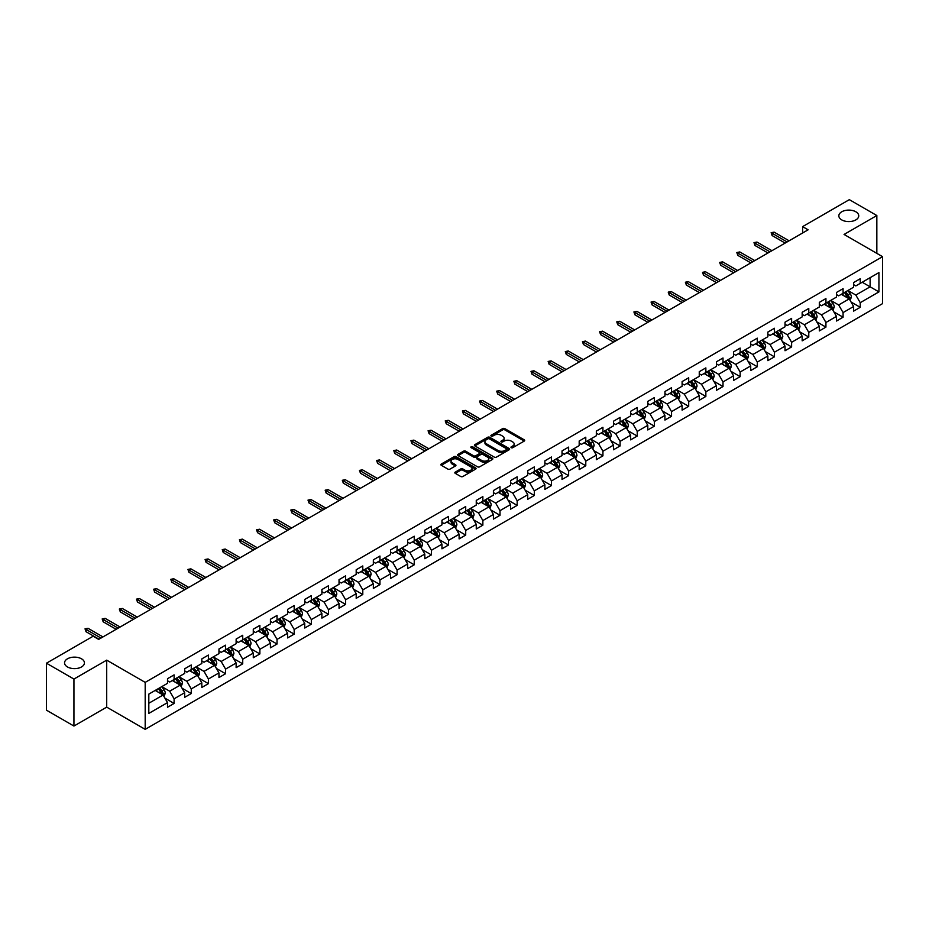 <?xml version="1.0" encoding="UTF-8"?>
<svg xmlns="http://www.w3.org/2000/svg" width="929" height="929" viewBox="0 0 929 929"><rect width="100%" height="100%" fill="white"/><g stroke="black" fill="none" stroke-linecap="round" stroke-linejoin="round"><path stroke-width="1.39" d="M511.264 447.697A1.068 0.615 0 0 0 512.773 447.697L524.235 441.078A1.521 0.883 0 0 0 524.688 440.451A1.521 0.883 0 0 0 524.235 439.823L504.819 428.617A1.521 0.883 0 0 0 502.659 428.617L491.186 435.236A1.068 0.615 0 0 0 492.695 436.107L494.182 435.248A4.889 2.822 0 0 1 501.091 435.248L502.705 436.189A4.889 2.822 0 0 1 504.133 438.174A4.889 2.822 0 0 1 502.705 440.172L501.23 441.031A1.068 0.615 0 0 0 502.74 441.902L504.215 441.043A4.889 2.822 0 0 1 511.124 441.043L512.75 441.983A4.889 2.822 0 0 1 514.178 443.969A4.889 2.822 0 0 1 512.75 445.966L511.264 446.826A1.068 0.615 0 0 0 511.264 447.697L511.264 446.826M81.531 658.824A9.952 5.748 0 0 0 70.685 657.569A9.952 5.748 0 0 0 64.542 662.876A9.952 5.748 0 0 0 67.457 666.941A9.952 5.748 0 0 0 78.291 668.195A9.952 5.748 0 0 0 84.446 662.876A9.952 5.748 0 0 0 81.531 658.824M855.83 211.777A9.952 5.748 0 0 0 844.984 210.535A9.952 5.748 0 0 0 838.841 215.842A9.952 5.748 0 0 0 841.755 219.906A9.952 5.748 0 0 0 852.601 221.148A9.952 5.748 0 0 0 858.744 215.842A9.952 5.748 0 0 0 855.83 211.777M455.28 472.106A1.521 0.883 0 0 0 454.827 472.733A1.521 0.883 0 0 0 455.28 473.349L460.726 476.496A1.521 0.883 0 0 0 462.886 476.496L475.613 469.145A1.521 0.883 0 0 0 476.066 468.518A1.521 0.883 0 0 0 475.613 467.902L456.197 456.685A1.521 0.883 0 0 0 454.037 456.685L441.298 464.035A1.521 0.883 0 0 0 440.845 464.663A1.521 0.883 0 0 0 441.298 465.278L447.883 469.087A1.521 0.883 0 0 0 450.042 469.087L455.489 465.94A1.521 0.883 0 0 0 455.942 465.313A1.521 0.883 0 0 0 455.489 464.686L452.226 462.805A4.088 2.357 0 0 1 451.029 461.144A4.088 2.357 0 0 1 453.549 458.961A4.088 2.357 0 0 1 457.997 459.472L470.794 466.857A4.088 2.357 0 0 1 471.99 468.518A4.088 2.357 0 0 1 469.459 470.701A4.088 2.357 0 0 1 465.011 470.19L462.886 468.959A1.521 0.883 0 0 0 460.726 468.959L455.28 472.106L455.28 473.349M106.707 660.147L73.937 679.064L46.45 663.201L46.45 710.174L73.937 726.048L106.707 707.132L145.191 729.346L145.191 682.374L106.707 660.147L106.707 707.132M876.837 253.362L876.837 215.528L844.066 234.445L882.55 256.659L145.191 682.374M876.837 215.528L849.338 199.654L802.61 226.63L802.61 232.982M46.45 663.201L93.179 636.214L98.683 639.396L808.114 229.811L802.61 226.63M494.286 457.114A1.521 0.883 0 0 0 496.446 457.114L509.185 449.764A1.521 0.883 0 0 0 509.626 449.148A1.521 0.883 0 0 0 509.185 448.521L489.757 437.304A1.521 0.883 0 0 0 487.597 437.304L474.858 444.654A1.521 0.883 0 0 0 474.417 445.281A1.521 0.883 0 0 0 474.858 445.908L494.286 457.114M471.572 447.929A1.068 0.615 0 0 1 472.652 448.08L472.652 446.803L492.405 458.206A1.521 0.883 0 0 1 492.846 458.833A1.521 0.883 0 0 1 492.405 459.46L479.666 466.811A1.521 0.883 0 0 1 477.506 466.811L458.078 455.593L458.078 454.351A1.521 0.883 0 0 0 457.637 454.966A1.521 0.883 0 0 0 458.078 455.593M458.078 454.351L463.536 451.204A1.521 0.883 0 0 1 465.684 451.204L473.569 455.744A1.521 0.883 0 0 0 475.729 455.744L479.341 453.666A1.521 0.883 0 0 0 479.794 453.038A1.521 0.883 0 0 0 479.341 452.411L471.142 447.685A1.068 0.615 0 0 1 472.652 446.803M145.191 729.346L882.55 303.632L882.55 256.659M164.932 698.144L174.106 703.45L174.106 698.817L184.662 692.72L184.662 697.354L191.258 693.545L191.258 688.912L201.814 682.815L201.814 687.448L208.41 683.639L208.41 679.006L218.965 672.91L218.965 677.543L225.573 673.734L225.573 669.101L236.129 663.004L236.129 667.637L242.724 663.829L242.724 659.195L253.28 653.11L253.28 657.744L259.876 653.935L259.876 649.301L270.432 643.205L270.432 647.838L277.028 644.029L277.028 639.396L287.584 633.299L287.584 637.933L294.179 634.124L294.179 629.49L304.735 623.394L304.735 628.027L311.331 624.218L311.331 619.585L321.887 613.488L321.887 618.122L328.483 614.313L328.483 609.679L339.039 603.595L339.039 608.228L345.634 604.419L345.634 599.786L356.19 593.689L356.19 598.322L362.786 594.514L362.786 589.88L373.342 583.784L373.342 588.417L379.949 584.608L379.949 579.975L390.505 573.878L390.505 578.512L397.101 574.703L397.101 570.069L407.657 563.973L407.657 568.606L414.253 564.797L414.253 560.164L424.808 554.079L424.808 558.712L431.404 554.903L431.404 550.27L441.96 544.173L441.96 548.807L448.556 544.998L448.556 540.364L459.112 534.268L459.112 538.901L465.708 535.092L465.708 530.459L476.263 524.362L476.263 528.996L482.859 525.187L482.859 520.554L493.415 514.457L493.415 519.09L500.011 515.281L500.011 510.648L510.567 504.563L510.567 509.197L517.174 505.388L517.174 500.754L527.73 494.658L527.73 499.291L534.326 495.482L534.326 490.849L544.882 484.752L544.882 489.386L551.478 485.577L551.478 480.943L562.033 474.847L562.033 479.48L568.629 475.671L568.629 471.038L579.185 464.941L579.185 469.575L585.781 465.766L585.781 461.132L596.337 455.036L596.337 459.681L602.933 455.872L602.933 451.227L613.488 445.142L613.488 449.775L620.084 445.966L620.084 441.333L630.64 435.236L630.64 439.87L637.236 436.061L637.236 431.428L647.792 425.331L647.792 429.964L654.388 426.156L654.388 421.522L664.943 415.426L664.943 420.059L671.551 416.25L671.551 411.617L682.107 405.52L682.107 410.165L688.703 406.356L688.703 401.711L699.258 395.626L699.258 400.26L705.854 396.451L705.854 391.817L716.41 385.721L716.41 390.354L723.006 386.545L723.006 381.912L733.562 375.815L733.562 380.449L740.158 376.64L740.158 372.006L750.713 365.91L750.713 370.543L757.309 366.734L757.309 362.101L767.865 356.004L767.865 360.638L774.461 356.829L774.461 352.196L785.017 346.111L785.017 350.744L791.613 346.935L791.613 342.302L802.168 336.205L802.168 340.838L808.776 337.03L808.776 332.396L819.32 326.3L819.32 330.933L825.927 327.124L825.927 322.491L836.483 316.394L836.483 321.028L843.079 317.219L843.079 312.585L853.635 306.489L853.635 311.122L860.231 307.313L860.231 302.68L878.927 291.892L878.927 272.592L870.125 277.666L870.125 286.817L878.927 291.892M174.106 703.45L167.51 707.259L167.51 702.626L148.814 713.414L148.814 694.114L167.51 683.326L167.51 678.693L174.106 674.884L174.106 679.517L184.662 673.42L184.662 668.787L191.258 664.978L191.258 669.612L201.814 663.515L201.814 658.882L208.41 655.073L208.41 659.706L218.965 653.61L218.965 648.976L225.573 645.167L225.573 649.801L236.129 643.704L236.129 639.071L242.724 635.262L242.724 639.895L253.28 633.81L253.28 629.177L259.876 625.368L259.876 630.001L270.432 623.905L270.432 619.271L277.028 615.462L277.028 620.096L287.584 613.999L287.584 609.366L294.179 605.557L294.179 610.19L304.735 604.094L304.735 599.46L311.331 595.652L311.331 600.285L321.887 594.188L321.887 589.555L328.483 585.746L328.483 590.379L339.039 584.295L339.039 579.661L345.634 575.852L345.634 580.486L356.19 574.389L356.19 569.756L362.786 565.947L362.786 570.58L373.342 564.484L373.342 559.85L379.949 556.041L379.949 560.675L390.505 554.578L390.505 549.945L397.101 546.136L397.101 550.769L407.657 544.673L407.657 540.039L414.253 536.23L414.253 540.864L424.808 534.779L424.808 530.145L431.404 526.337L431.404 530.97L441.96 524.873L441.96 520.24L448.556 516.431L448.556 521.064L459.112 514.968L459.112 510.335L465.708 506.526L465.708 511.159L476.263 505.062L476.263 500.429L482.859 496.62L482.859 501.254L493.415 495.157L493.415 490.524L500.011 486.715L500.011 491.348L510.567 485.263L510.567 480.63L517.174 476.821L517.174 481.454L527.73 475.358L527.73 470.724L534.326 466.915L534.326 471.549L544.882 465.452L544.882 460.819L551.478 457.01L551.478 461.643L562.033 455.547L562.033 450.913L568.629 447.104L568.629 451.738L579.185 445.641L579.185 441.008L585.781 437.199L585.781 441.832L596.337 435.747L596.337 431.102L602.933 427.294L602.933 431.939L613.488 425.842L613.488 421.209L620.084 417.4L620.084 422.033L630.64 415.937L630.64 411.303L637.236 407.494L637.236 412.128L647.792 406.031L647.792 401.398L654.388 397.589L654.388 402.222L664.943 396.126L664.943 391.492L671.551 387.683L671.551 392.317L682.107 386.232L682.107 381.587L688.703 377.778L688.703 382.423L699.258 376.326L699.258 371.693L705.854 367.884L705.854 372.517L716.41 366.421L716.41 361.787L723.006 357.979L723.006 362.612L733.562 356.515L733.562 351.882L740.158 348.073L740.158 352.706L750.713 346.61L750.713 341.977L757.309 338.168L757.309 342.801L767.865 336.716L767.865 332.071L774.461 328.262L774.461 332.907L785.017 326.811L785.017 322.177L791.613 318.368L791.613 323.002L802.168 316.905L802.168 312.272L808.776 308.463L808.776 313.096L819.32 307L819.32 302.366L825.927 298.557L825.927 303.191L836.483 297.094L836.483 292.461L843.079 288.652L843.079 293.285L853.635 287.189L853.635 282.555L860.231 278.746L860.231 283.38L878.927 272.592M172.353 680.527L180.261 685.103L169.705 691.199L161.797 686.624M167.51 680.783L169.705 682.049L174.106 679.517M169.705 691.199L174.106 698.817M180.261 685.103L184.662 692.72M189.504 670.622L197.424 675.197L186.868 681.294L178.949 676.718M184.662 670.877L186.868 672.155L191.258 669.612M186.868 681.294L191.258 688.912M197.424 675.197L201.814 682.815M206.656 660.728L214.576 665.292L204.02 671.388L196.1 666.813M201.814 660.972L204.02 662.249L208.41 659.706M204.02 671.388L208.41 679.006M214.576 665.292L218.965 672.91M223.808 650.823L231.727 655.386L221.172 661.483L213.252 656.919M218.965 651.078L221.172 652.344L225.573 649.801M221.172 661.483L225.573 669.101M231.727 655.386L236.129 663.004M240.959 640.917L248.879 645.492L238.323 651.577L230.404 647.014M236.129 641.173L238.323 642.438L242.724 639.895M238.323 651.577L242.724 659.195M248.879 645.492L253.28 653.11M258.111 631.012L266.031 635.587L255.475 641.684L247.555 637.108M253.28 631.267L255.475 632.533L259.876 630.001M255.475 641.684L259.876 649.301M266.031 635.587L270.432 643.205M275.263 621.106L283.182 625.681L272.627 631.778L264.707 627.203M270.432 621.362L272.627 622.639L277.028 620.096M272.627 631.778L277.028 639.396M283.182 625.681L287.584 633.299M292.414 611.212L300.334 615.776L289.778 621.873L281.859 617.297M287.584 611.456L289.778 612.734L294.179 610.19M289.778 621.873L294.179 629.49M300.334 615.776L304.735 623.394M309.578 601.307L317.486 605.871L306.93 611.967L299.022 607.403M304.735 601.562L306.93 602.828L311.331 600.285M306.93 611.967L311.331 619.585M317.486 605.871L321.887 613.488M326.729 591.401L334.637 595.977L324.082 602.062L316.174 597.498M321.887 591.657L324.082 592.923L328.483 590.379M324.082 602.062L328.483 609.679M334.637 595.977L339.039 603.595M343.881 581.496L351.801 586.071L341.245 592.168L333.325 587.592M339.039 581.751L341.245 583.017L345.634 580.486M341.245 592.168L345.634 599.786M351.801 586.071L356.19 593.689M361.033 571.59L368.952 576.166L358.397 582.262L350.477 577.687M356.19 571.846L358.397 573.123L362.786 570.58M358.397 582.262L362.786 589.88M368.952 576.166L373.342 583.784M378.184 561.697L386.104 566.26L375.548 572.357L367.629 567.782M373.342 561.94L375.548 563.218L379.949 560.675M375.548 572.357L379.949 579.975M386.104 566.26L390.505 573.878M395.336 551.791L403.256 556.355L392.7 562.451L384.78 557.888M390.505 552.047L392.7 553.312L397.101 550.769M392.7 562.451L397.101 570.069M403.256 556.355L407.657 563.973M412.488 541.886L420.407 546.461L409.852 552.546L401.932 547.982M407.657 542.141L409.852 543.407L414.253 540.864M409.852 552.546L414.253 560.164M420.407 546.461L424.808 554.079M429.639 531.98L437.559 536.556L427.003 542.652L419.084 538.077M424.808 532.236L427.003 533.501L431.404 530.97M427.003 542.652L431.404 550.27M437.559 536.556L441.96 544.173M446.803 522.075L454.711 526.65L444.155 532.747L436.247 528.171M441.96 522.33L444.155 523.596L448.556 521.064M444.155 532.747L448.556 540.364M454.711 526.65L459.112 534.268M463.954 512.169L471.862 516.745L461.307 522.841L453.398 518.266M459.112 512.425L461.307 513.702L465.708 511.159M461.307 522.841L465.708 530.459M471.862 516.745L476.263 524.362M481.106 502.275L489.026 506.839L478.47 512.936L470.55 508.36M476.263 502.531L478.47 503.797L482.859 501.254M478.47 512.936L482.859 520.554M489.026 506.839L493.415 514.457M498.258 492.37L506.177 496.934L495.621 503.03L487.702 498.467M493.415 492.625L495.621 493.891L500.011 491.348M495.621 503.03L500.011 510.648M506.177 496.934L510.567 504.563M515.409 482.465L523.329 487.04L512.773 493.125L504.853 488.561M510.567 482.72L512.773 483.986L517.174 481.454M512.773 493.125L517.174 500.754M523.329 487.04L527.73 494.658M532.561 472.559L540.481 477.134L529.925 483.231L522.005 478.656M527.73 472.815L529.925 474.08L534.326 471.549M529.925 483.231L534.326 490.849M540.481 477.134L544.882 484.752M549.713 462.654L557.632 467.229L547.076 473.325L539.157 468.75M544.882 462.909L547.076 464.186L551.478 461.643M547.076 473.325L551.478 480.943M557.632 467.229L562.033 474.847M566.864 452.76L574.784 457.323L564.228 463.42L556.308 458.845M562.033 453.015L564.228 454.281L568.629 451.738M564.228 463.42L568.629 471.038M574.784 457.323L579.185 464.941M584.016 442.854L591.936 447.418L581.38 453.515L573.46 448.951M579.185 443.11L581.38 444.376L585.781 441.832M581.38 453.515L585.781 461.132M591.936 447.418L596.337 455.036M601.179 432.949L609.087 437.524L598.531 443.609L590.623 439.045M596.337 433.204L598.531 434.47L602.933 431.939M598.531 443.609L602.933 451.227M609.087 437.524L613.488 445.142M618.331 423.043L626.239 427.619L615.683 433.715L607.775 429.14M613.488 423.299L615.683 424.565L620.084 422.033M615.683 433.715L620.084 441.333M626.239 427.619L630.64 435.236M635.482 413.138L643.402 417.713L632.846 423.81L624.927 419.234M630.64 413.393L632.846 414.671L637.236 412.128M632.846 423.81L637.236 431.428M643.402 417.713L647.792 425.331M652.634 403.244L660.554 407.808L649.998 413.904L642.078 409.329M647.792 403.488L649.998 404.765L654.388 402.222M649.998 413.904L654.388 421.522M660.554 407.808L664.943 415.426M669.786 393.339L677.705 397.902L667.15 403.999L659.23 399.435M664.943 393.594L667.15 394.86L671.551 392.317M667.15 403.999L671.551 411.617M677.705 397.902L682.107 405.52M686.937 383.433L694.857 388.008L684.301 394.093L676.382 389.53M682.107 383.689L684.301 384.954L688.703 382.423M684.301 394.093L688.703 401.711M694.857 388.008L699.258 395.626M704.089 373.528L712.009 378.103L701.453 384.2L693.533 379.624M699.258 373.783L701.453 375.049L705.854 372.517M701.453 384.2L705.854 391.817M712.009 378.103L716.41 385.721M721.241 363.622L729.16 368.198L718.605 374.294L710.685 369.719M716.41 363.878L718.605 365.155L723.006 362.612M718.605 374.294L723.006 381.912M729.16 368.198L733.562 375.815M738.404 353.728L746.312 358.292L735.756 364.389L727.848 359.813M733.562 353.972L735.756 355.25L740.158 352.706M735.756 364.389L740.158 372.006M746.312 358.292L750.713 365.91M755.556 343.823L763.464 348.387L752.908 354.483L745 349.919M750.713 344.078L752.908 345.344L757.309 342.801M752.908 354.483L757.309 362.101M763.464 348.387L767.865 356.004M772.707 333.917L780.627 338.493L770.071 344.578L762.152 340.014M767.865 334.173L770.071 335.439L774.461 332.907M770.071 344.578L774.461 352.196M780.627 338.493L785.017 346.111M789.859 324.012L797.779 328.587L787.223 334.684L779.303 330.109M785.017 324.267L787.223 325.533L791.613 323.002M787.223 334.684L791.613 342.302M797.779 328.587L802.168 336.205M807.011 314.107L814.93 318.682L804.375 324.778L796.455 320.203M802.168 314.362L804.375 315.639L808.776 313.096M804.375 324.778L808.776 332.396M814.93 318.682L819.32 326.3M824.162 304.213L832.082 308.776L821.526 314.873L813.607 310.298M819.32 304.457L821.526 305.734L825.927 303.191M821.526 314.873L825.927 322.491M832.082 308.776L836.483 316.394M841.314 294.307L849.234 298.871L838.678 304.967L830.758 300.404M836.483 294.563L838.678 295.828L843.079 293.285M838.678 304.967L843.079 312.585M849.234 298.871L853.635 306.489M862.205 282.242L870.125 286.817L855.83 295.062L847.91 290.498M853.635 284.657L855.83 285.923L860.231 283.38M855.83 295.062L860.231 302.68M73.937 679.064L73.937 726.048M148.814 703.253L163.109 695.008L155.201 690.433M163.109 695.008L167.51 702.626M851.045 302.018L860.231 307.313M833.894 311.923L843.079 317.219M816.742 321.829L825.927 327.124M799.59 331.723L808.776 337.03M782.439 341.628L791.613 346.935M765.287 351.534L774.461 356.829M748.135 361.439L757.309 366.734M730.972 371.345L740.158 376.64M713.82 381.238L723.006 386.545M696.669 391.144L705.854 396.451M679.517 401.049L688.703 406.356M662.365 410.955L671.551 416.25M645.214 420.86L654.388 426.156M628.062 430.754L637.236 436.061M610.91 440.66L620.084 445.966M593.747 450.565L602.933 455.872M576.595 460.47L585.781 465.766M559.444 470.376L568.629 475.671M542.292 480.27L551.478 485.577M525.14 490.175L534.326 495.482M507.989 500.081L517.174 505.388M490.837 509.986L500.011 515.281M473.685 519.892L482.859 525.187M456.534 529.797L465.708 535.092M439.371 539.691L448.556 544.998M422.219 549.596L431.404 554.903M405.067 559.502L414.253 564.797M387.916 569.407L397.101 574.703M370.764 579.313L379.949 584.608M353.612 589.207L362.786 594.514M336.461 599.112L345.634 604.419M319.309 609.018L328.483 614.313M302.146 618.923L311.331 624.218M284.994 628.828L294.179 634.124M267.842 638.722L277.028 644.029M250.691 648.628L259.876 653.935M233.539 658.533L242.724 663.829M216.387 668.439L225.573 673.734M199.236 678.344L208.41 683.639M182.084 688.238L191.258 693.545M511.693 447.848L512.75 447.232A4.889 2.822 0 0 0 514.178 445.246L514.178 443.969M504.133 438.174L504.133 439.452A4.889 2.822 0 0 1 502.705 441.438L501.648 442.053M524.235 439.823L524.235 441.078L504.819 429.883A1.521 0.883 0 0 0 502.659 429.883L491.615 436.258M509.162 449.775L489.757 438.569A1.521 0.883 0 0 0 487.597 438.569L474.882 445.92M506.491 449.578A1.068 0.615 0 0 0 506.491 448.707L489.432 438.86A1.068 0.615 0 0 0 487.922 438.86L486.355 439.765A4.889 2.822 0 0 0 484.926 441.763A4.889 2.822 0 0 0 486.355 443.748L498.014 450.484A4.889 2.822 0 0 0 504.923 450.484L506.491 449.578L506.491 450.855A1.068 0.615 0 0 0 506.804 450.414L506.804 449.148M484.926 441.763L484.926 443.028A4.889 2.822 0 0 0 486.355 445.026L486.355 443.748M506.491 450.855L504.923 451.749A4.889 2.822 0 0 1 498.014 451.749L486.355 445.026M458.102 455.605L463.536 452.469L463.536 451.204M479.794 453.038L479.794 454.304A1.521 0.883 0 0 1 479.341 454.931L475.729 457.022A1.521 0.883 0 0 1 473.569 457.022L465.684 452.469A1.521 0.883 0 0 0 463.536 452.469M472.652 448.08L492.382 459.472M481.745 460.47A4.088 2.357 0 0 0 486.192 460.981A4.088 2.357 0 0 0 488.712 458.798A4.088 2.357 0 0 0 487.516 457.138L483.01 454.536A1.521 0.883 0 0 0 480.85 454.536L477.239 456.627A1.521 0.883 0 0 0 476.786 457.242A1.521 0.883 0 0 0 477.239 457.869L481.745 460.47L481.745 461.736A4.088 2.357 0 0 0 486.192 462.247A4.088 2.357 0 0 0 488.712 460.076L488.712 458.798M476.786 457.242L476.786 458.52A1.521 0.883 0 0 0 477.239 459.135L477.239 457.869M481.745 461.736L477.239 459.135M471.99 468.518L471.99 469.795A4.088 2.357 0 0 1 469.459 471.967A4.088 2.357 0 0 1 465.011 471.456L462.886 470.225A1.521 0.883 0 0 0 460.726 470.225L455.291 473.36M451.029 461.144L451.029 462.41A4.088 2.357 0 0 0 452.226 464.07L452.226 462.805M455.465 465.952L452.226 464.07M475.613 467.902L475.613 469.145L456.197 457.951A1.521 0.883 0 0 0 454.037 457.951L441.321 465.29M850.105 300.381L851.405 297.083A4.122 2.381 -120 0 0 850.093 293.576L847.829 290.545M843.869 295.782L842.324 293.715M844.415 292.519L846.691 295.538A4.122 2.381 60 0 1 847.863 298.023L849.187 297.257A4.122 2.381 -120 0 0 848.003 294.783L845.738 291.752M844.705 292.345L847.225 295.712A2.102 1.208 60 0 1 847.608 296.351L849.187 297.257M787.107 241.935L772.138 233.284L772.138 235.571L771.14 232.714L772.138 233.284L774.112 232.145L789.093 240.785M772.138 235.571L785.133 243.073M771.14 232.714L774.112 232.145M832.953 310.286L834.254 306.988A4.122 2.381 -120 0 0 832.941 303.481L830.677 300.45M826.717 305.676L825.173 303.62M827.263 302.413L829.539 305.444A4.122 2.381 60 0 1 830.712 307.929L832.036 307.162A4.122 2.381 -120 0 0 830.851 304.689L828.587 301.658M827.553 302.25L830.073 305.618A2.102 1.208 60 0 1 830.445 306.245L832.036 307.162M815.801 320.191L817.102 316.894A4.122 2.381 -120 0 0 815.79 313.387L813.525 310.356M809.565 315.581L808.021 313.526M810.111 312.318L812.376 315.349A4.122 2.381 60 0 1 813.56 317.834L814.884 317.068A4.122 2.381 -120 0 0 813.699 314.594L811.435 311.563M810.402 312.156L812.921 315.512A2.102 1.208 60 0 1 813.293 316.15L814.884 317.068M769.955 251.84L754.975 243.189L754.975 245.477L753.988 242.62L754.975 243.189L756.961 242.051L771.929 250.691M754.975 245.477L767.981 252.978M753.988 242.62L756.961 242.051M752.804 261.734L737.823 253.094L737.823 255.382L736.836 252.525L737.823 253.094L739.809 251.945L754.778 260.596M737.823 255.382L750.818 262.884M736.836 252.525L739.809 251.945M798.638 330.085L799.95 326.799A4.122 2.381 -120 0 0 798.638 323.28L796.362 320.261M792.414 325.487L790.869 323.431M792.96 322.224L795.224 325.255A4.122 2.381 60 0 1 796.408 327.728L797.721 326.973A4.122 2.381 -120 0 0 796.548 324.488L794.272 321.457M793.25 322.061L795.758 325.417A2.102 1.208 60 0 1 796.141 326.056L797.721 326.973M781.486 339.991L782.799 336.693A4.122 2.381 -120 0 0 781.486 333.186L779.21 330.155M775.262 335.392L773.718 333.337M775.808 332.129L778.072 335.16A4.122 2.381 60 0 1 779.257 337.633L780.569 336.879A4.122 2.381 -120 0 0 779.396 334.394L777.12 331.363M776.087 331.967L778.607 335.323A2.102 1.208 60 0 1 778.99 335.961L780.569 336.879M764.335 349.896L765.647 346.598A4.122 2.381 -120 0 0 764.335 343.091L762.059 340.06M758.099 345.298L756.566 343.242M758.656 342.035L760.921 345.065A4.122 2.381 60 0 1 762.105 347.539L763.417 346.772A4.122 2.381 -120 0 0 762.244 344.299L759.968 341.268M758.935 341.86L761.455 345.228A2.102 1.208 60 0 1 761.838 345.867L763.417 346.772M735.652 271.64L720.672 263L720.672 265.276L719.685 262.419L720.672 263L722.657 261.85L737.626 270.502M720.672 265.276L733.666 272.789M719.685 262.419L722.657 261.85M718.5 281.545L703.52 272.894L703.52 275.181L702.533 272.325L703.52 272.894L705.494 271.756L720.474 280.407M703.52 275.181L716.514 282.683M702.533 272.325L705.494 271.756M701.349 291.451L686.368 282.799L686.368 285.087L685.381 282.23L686.368 282.799L688.343 281.661L703.323 290.301M686.368 285.087L699.363 292.589M685.381 282.23L688.343 281.661M747.183 359.802L748.495 356.504A4.122 2.381 -120 0 0 747.171 352.997L744.907 349.966M740.947 355.203L739.414 353.136M741.505 351.928L743.769 354.959A4.122 2.381 60 0 1 744.953 357.444L746.266 356.678A4.122 2.381 -120 0 0 745.093 354.204L742.817 351.174M741.783 351.766L744.303 355.133A2.102 1.208 60 0 1 744.686 355.761L746.266 356.678M684.185 301.356L669.217 292.705L669.217 294.992L668.23 292.136L669.217 292.705L671.191 291.567L686.171 300.206M669.217 294.992L682.211 302.494M668.23 292.136L671.191 291.567M730.031 369.707L731.344 366.409A4.122 2.381 -120 0 0 730.02 362.902L727.755 359.871M723.796 365.097L722.251 363.042M724.341 361.834L726.617 364.865A4.122 2.381 60 0 1 727.79 367.35L729.114 366.583A4.122 2.381 -120 0 0 727.93 364.11L725.665 361.079M724.632 361.671L727.152 365.027A2.102 1.208 60 0 1 727.535 365.666L729.114 366.583M667.034 311.25L652.065 302.61L652.065 304.898L651.066 302.041L652.065 302.61L654.039 301.461L669.019 310.112M652.065 304.898L665.059 312.399M651.066 302.041L654.039 301.461M712.88 379.601L714.18 376.315A4.122 2.381 -120 0 0 712.868 372.796L710.604 369.777M706.644 375.002L705.099 372.947M707.19 371.739L709.466 374.77A4.122 2.381 60 0 1 710.639 377.244L711.962 376.489A4.122 2.381 -120 0 0 710.778 374.004L708.513 370.973M707.48 371.577L710 374.933A2.102 1.208 60 0 1 710.383 375.571L711.962 376.489M649.882 321.155L634.913 312.516L634.913 314.792L633.915 311.935L634.913 312.516L636.888 311.366L651.868 320.017M634.913 314.792L647.908 322.305M633.915 311.935L636.888 311.366M695.728 389.506L697.029 386.209A4.122 2.381 -120 0 0 695.716 382.702L693.452 379.671M689.492 384.908L687.948 382.853M690.038 381.645L692.314 384.676A4.122 2.381 60 0 1 693.487 387.149L694.811 386.394A4.122 2.381 -120 0 0 693.626 383.909L691.362 380.878M690.328 381.482L692.848 384.838A2.102 1.208 60 0 1 693.231 385.477L694.811 386.394M632.73 331.061L617.75 322.409L617.75 324.697L616.763 321.84L617.75 322.409L619.736 321.271L634.716 329.923M617.75 324.697L630.756 332.199M616.763 321.84L619.736 321.271M678.576 399.412L679.877 396.114A4.122 2.381 -120 0 0 678.565 392.607L676.3 389.576M672.341 394.813L670.796 392.758M672.886 391.55L675.151 394.581A4.122 2.381 60 0 1 676.335 397.055L677.659 396.288A4.122 2.381 -120 0 0 676.475 393.815L674.21 390.784M673.177 391.376L675.697 394.744A2.102 1.208 60 0 1 676.068 395.382L677.659 396.288M615.579 340.966L600.598 332.315L600.598 334.603L599.611 331.746L600.598 332.315L602.584 331.177L617.553 339.817M600.598 334.603L613.604 342.104M599.611 331.746L602.584 331.177M661.413 409.317L662.725 406.019A4.122 2.381 -120 0 0 661.413 402.512L659.137 399.482M655.189 404.719L653.644 402.652M655.735 401.444L657.999 404.475A4.122 2.381 60 0 1 659.184 406.96L660.507 406.194A4.122 2.381 -120 0 0 659.323 403.72L657.058 400.689M656.025 401.282L658.533 404.649A2.102 1.208 60 0 1 658.916 405.288L660.507 406.194M598.427 350.872L583.447 342.22L583.447 344.508L582.46 341.651L583.447 342.22L585.433 341.082L600.401 349.722M583.447 344.508L596.441 352.01M582.46 341.651L585.433 341.082M644.261 419.223L645.574 415.925A4.122 2.381 -120 0 0 644.261 412.418L641.985 409.387M638.037 414.613L636.493 412.557M638.583 411.35L640.847 414.38A4.122 2.381 60 0 1 642.032 416.866L643.344 416.099A4.122 2.381 -120 0 0 642.171 413.626L639.895 410.595M638.873 411.187L641.382 414.543A2.102 1.208 60 0 1 641.765 415.182L643.344 416.099M581.275 360.766L566.295 352.126L566.295 354.413L565.308 351.557L566.295 352.126L568.281 350.976L583.249 359.628M566.295 354.413L579.29 361.915M565.308 351.557L568.281 350.976M627.11 429.117L628.422 425.83A4.122 2.381 -120 0 0 627.11 422.323L624.834 419.293M620.886 424.518L619.341 422.463M621.431 421.255L623.696 424.286A4.122 2.381 60 0 1 624.88 426.759L626.192 426.005A4.122 2.381 -120 0 0 625.02 423.519L622.744 420.489M621.71 421.092L624.23 424.448A2.102 1.208 60 0 1 624.613 425.087L626.192 426.005M564.124 370.671L549.144 362.031L549.144 364.307L548.156 361.451L549.144 362.031L551.118 360.882L566.098 369.533M549.144 364.307L562.138 371.821M548.156 361.451L551.118 360.882M609.958 439.022L611.27 435.724A4.122 2.381 -120 0 0 609.958 432.217L607.682 429.186M603.722 434.424L602.189 432.368M604.28 431.161L606.544 434.191A4.122 2.381 60 0 1 607.729 436.665L609.041 435.91A4.122 2.381 -120 0 0 607.868 433.425L605.592 430.394M604.558 430.998L607.078 434.354A2.102 1.208 60 0 1 607.461 434.993L609.041 435.91M546.972 380.576L531.992 371.925L531.992 374.213L531.005 371.356L531.992 371.925L533.966 370.787L548.946 379.438M531.992 374.213L544.986 381.714M531.005 371.356L533.966 370.787M592.807 448.928L594.119 445.63A4.122 2.381 -120 0 0 592.795 442.123L590.53 439.092M586.571 444.329L585.038 442.274M587.116 441.066L589.392 444.097A4.122 2.381 60 0 1 590.565 446.57L591.889 445.804A4.122 2.381 -120 0 0 590.716 443.33L588.44 440.3M587.407 440.892L589.927 444.259A2.102 1.208 60 0 1 590.31 444.898L591.889 445.804M529.809 390.482L514.84 381.831L514.84 384.118L513.853 381.262L514.84 381.831L516.814 380.693L531.794 389.332M514.84 384.118L527.835 391.62M513.853 381.262L516.814 380.693M575.655 458.833L576.967 455.535A4.122 2.381 -120 0 0 575.643 452.028L573.379 448.997M569.419 454.235L567.874 452.168M569.965 450.971L572.241 453.991A4.122 2.381 60 0 1 573.414 456.476L574.737 455.709A4.122 2.381 -120 0 0 573.553 453.236L571.289 450.205M570.255 450.797L572.775 454.165A2.102 1.208 60 0 1 573.158 454.804L574.737 455.709M512.657 400.387L497.689 391.736L497.689 394.024L496.69 391.167L497.689 391.736L499.663 390.598L514.643 399.238M497.689 394.024L510.683 401.525M496.69 391.167L499.663 390.598M558.503 468.739L559.804 465.441A4.122 2.381 -120 0 0 558.492 461.934L556.227 458.903M552.267 464.128L550.723 462.073M552.813 460.865L555.089 463.896A4.122 2.381 60 0 1 556.262 466.381L557.586 465.615A4.122 2.381 -120 0 0 556.401 463.141L554.137 460.11M553.103 460.703L555.623 464.059A2.102 1.208 60 0 1 556.006 464.697L557.586 465.615M495.505 410.281L480.537 401.642L480.537 403.929L479.538 401.073L480.537 401.642L482.511 400.492L497.491 409.143M480.537 403.929L493.531 411.431M479.538 401.073L482.511 400.492M541.352 478.632L542.652 475.346A4.122 2.381 -120 0 0 541.34 471.839L539.075 468.808M535.116 474.034L533.571 471.978M535.661 470.771L537.937 473.802A4.122 2.381 60 0 1 539.11 476.275L540.434 475.52A4.122 2.381 -120 0 0 539.25 473.035L536.985 470.016M535.952 470.608L538.472 473.964A2.102 1.208 60 0 1 538.843 474.603L540.434 475.52M478.354 420.187L463.374 411.547L463.374 413.823L462.387 410.966L463.374 411.547L465.359 410.397L480.328 419.049M463.374 413.823L476.38 421.336M462.387 410.966L465.359 410.397M524.2 488.538L525.5 485.252A4.122 2.381 -120 0 0 524.188 481.733L521.924 478.702M517.964 483.939L516.419 481.884M518.51 480.676L520.774 483.707A4.122 2.381 60 0 1 521.959 486.181L523.282 485.426A4.122 2.381 -120 0 0 522.098 482.941L519.834 479.91M518.8 480.514L521.32 483.87A2.102 1.208 60 0 1 521.692 484.508L523.282 485.426M461.202 430.092L446.222 421.441L446.222 423.729L445.235 420.872L446.222 421.441L448.208 420.303L463.176 428.954M446.222 423.729L459.216 431.23M445.235 420.872L448.208 420.303M507.037 498.443L508.349 495.145A4.122 2.381 -120 0 0 507.037 491.638L504.761 488.608M500.812 493.845L499.268 491.789M501.358 490.582L503.623 493.613A4.122 2.381 60 0 1 504.807 496.086L506.131 495.32A4.122 2.381 -120 0 0 504.946 492.846L502.682 489.815M501.648 490.407L504.157 493.775A2.102 1.208 60 0 1 504.54 494.414L506.131 495.32M444.05 439.998L429.07 431.346L429.07 433.634L428.083 430.777L429.07 431.346L431.056 430.208L446.025 438.848M429.07 433.634L442.065 441.136M428.083 430.777L431.056 430.208M489.885 508.349L491.197 505.051A4.122 2.381 -120 0 0 489.885 501.544L487.609 498.513M483.661 503.75L482.116 501.683M484.206 500.487L486.471 503.506A4.122 2.381 60 0 1 487.655 505.991L488.968 505.225A4.122 2.381 -120 0 0 487.795 502.752L485.519 499.721M484.485 500.313L487.005 503.681A2.102 1.208 60 0 1 487.388 504.319L488.968 505.225M426.899 449.903L411.919 441.252L411.919 443.539L410.932 440.683L411.919 441.252L413.904 440.114L428.873 448.753M411.919 443.539L424.913 451.041M410.932 440.683L413.904 440.114M472.733 518.254L474.045 514.956A4.122 2.381 -120 0 0 472.733 511.449L470.457 508.418M466.497 513.644L464.964 511.589M467.055 510.381L469.319 513.412A4.122 2.381 60 0 1 470.504 515.897L471.816 515.13A4.122 2.381 -120 0 0 470.643 512.657L468.367 509.626M467.333 510.218L469.853 513.574A2.102 1.208 60 0 1 470.237 514.213L471.816 515.13M409.747 459.797L394.767 451.157L394.767 453.445L393.78 450.588L394.767 451.157L396.741 450.008L411.721 458.659M394.767 453.445L407.761 460.947M393.78 450.588L396.741 450.008M455.582 528.148L456.894 524.862A4.122 2.381 -120 0 0 455.57 521.355L453.306 518.324M449.346 523.55L447.813 521.494M449.903 520.286L452.168 523.317A4.122 2.381 60 0 1 453.352 525.791L454.664 525.036A4.122 2.381 -120 0 0 453.491 522.551L451.215 519.532M450.182 520.124L452.702 523.48A2.102 1.208 60 0 1 453.085 524.119L454.664 525.036M392.584 469.702L377.615 461.063L377.615 463.339L376.628 460.482L377.615 461.063L379.589 459.913L394.57 468.564M377.615 463.339L390.61 470.852M376.628 460.482L379.589 459.913M438.43 538.054L439.742 534.767A4.122 2.381 -120 0 0 438.418 531.249L436.154 528.218M432.194 533.455L430.661 531.4M432.74 530.192L435.016 533.223A4.122 2.381 60 0 1 436.189 535.696L437.513 534.941A4.122 2.381 -120 0 0 436.328 532.456L434.064 529.425M433.03 530.029L435.55 533.385A2.102 1.208 60 0 1 435.933 534.024L437.513 534.941M375.432 479.608L360.464 470.957L360.464 473.244L359.465 470.388L360.464 470.957L362.438 469.819L377.418 478.47M360.464 473.244L373.458 480.746M359.465 470.388L362.438 469.819M421.278 547.959L422.579 544.661A4.122 2.381 -120 0 0 421.267 541.154L419.002 538.123M415.042 543.36L413.498 541.305M415.588 540.097L417.864 543.128A4.122 2.381 60 0 1 419.037 545.602L420.361 544.835A4.122 2.381 -120 0 0 419.176 542.362L416.912 539.331M415.878 539.923L418.398 543.291A2.102 1.208 60 0 1 418.782 543.929L420.361 544.835M358.28 489.513L343.312 480.862L343.312 483.15L342.313 480.293L343.312 480.862L345.286 479.724L360.266 488.364M343.312 483.15L356.306 490.651M342.313 480.293L345.286 479.724M404.127 557.864L405.427 554.567A4.122 2.381 -120 0 0 404.115 551.06L401.851 548.029M397.891 553.266L396.346 551.199M398.436 550.003L400.713 553.022A4.122 2.381 60 0 1 401.885 555.507L403.209 554.741A4.122 2.381 -120 0 0 402.025 552.267L399.76 549.236M398.727 549.829L401.247 553.196A2.102 1.208 60 0 1 401.63 553.835L403.209 554.741M341.129 499.419L326.149 490.767L326.149 493.055L325.162 490.198L326.149 490.767L328.134 489.629L343.115 498.269M326.149 493.055L339.155 500.557M325.162 490.198L328.134 489.629M386.975 567.77L388.276 564.472A4.122 2.381 -120 0 0 386.963 560.965L384.699 557.934M380.739 563.16L379.195 561.104M381.285 559.897L383.549 562.928A4.122 2.381 60 0 1 384.734 565.413L386.058 564.646A4.122 2.381 -120 0 0 384.873 562.173L382.609 559.142M381.575 559.734L384.095 563.102A2.102 1.208 60 0 1 384.467 563.729L386.058 564.646M323.977 509.313L308.997 500.673L308.997 502.961L308.01 500.104L308.997 500.673L310.983 499.535L325.951 508.175M308.997 502.961L322.003 510.462M308.01 500.104L310.983 499.535M369.823 577.675L371.124 574.377A4.122 2.381 -120 0 0 369.812 570.87L367.536 567.84M363.587 573.065L362.043 571.01M364.133 569.802L366.398 572.833A4.122 2.381 60 0 1 367.582 575.306L368.906 574.552A4.122 2.381 -120 0 0 367.721 572.067L365.457 569.047M364.423 569.64L366.932 572.996A2.102 1.208 60 0 1 367.315 573.634L368.906 574.552M306.825 519.218L291.845 510.578L291.845 512.866L290.858 510.009L291.845 510.578L293.831 509.429L308.8 518.08M291.845 512.866L304.84 520.368M290.858 510.009L293.831 509.429M352.66 587.569L353.972 584.283A4.122 2.381 -120 0 0 352.66 580.764L350.384 577.745M346.436 582.971L344.891 580.915M346.981 579.708L349.246 582.738A4.122 2.381 60 0 1 350.43 585.212L351.743 584.457A4.122 2.381 -120 0 0 350.57 581.972L348.294 578.941M347.272 579.545L349.78 582.901A2.102 1.208 60 0 1 350.163 583.54L351.743 584.457M289.674 529.124L274.694 520.484L274.694 522.76L273.707 519.903L274.694 520.484L276.679 519.334L291.648 527.986M274.694 522.76L287.688 530.262M273.707 519.903L276.679 519.334M335.508 597.475L336.821 594.177A4.122 2.381 -120 0 0 335.508 590.67L333.232 587.639M329.284 592.876L327.74 590.821M329.83 589.613L332.094 592.644A4.122 2.381 60 0 1 333.279 595.117L334.591 594.363A4.122 2.381 -120 0 0 333.418 591.878L331.142 588.847M330.109 589.45L332.628 592.807A2.102 1.208 60 0 1 333.012 593.445L334.591 594.363M272.522 539.029L257.542 530.378L257.542 532.665L256.555 529.809L257.542 530.378L259.516 529.24L274.496 537.879M257.542 532.665L270.536 540.167M256.555 529.809L259.516 529.24M318.357 607.38L319.669 604.082A4.122 2.381 -120 0 0 318.357 600.575L316.081 597.544M312.121 602.782L310.588 600.715M312.678 599.519L314.943 602.538A4.122 2.381 60 0 1 316.127 605.023L317.439 604.256A4.122 2.381 -120 0 0 316.266 601.783L313.99 598.752M312.957 599.344L315.477 602.712A2.102 1.208 60 0 1 315.86 603.351L317.439 604.256M255.37 548.934L240.39 540.283L240.39 542.571L239.403 539.714L240.39 540.283L242.364 539.145L257.345 547.785M240.39 542.571L253.385 550.073M239.403 539.714L242.364 539.145M301.205 617.286L302.517 613.988A4.122 2.381 -120 0 0 301.193 610.481L298.929 607.45M294.969 612.675L293.436 610.62M295.515 609.412L297.791 612.443A4.122 2.381 60 0 1 298.964 614.928L300.288 614.162A4.122 2.381 -120 0 0 299.115 611.688L296.839 608.658M295.805 609.25L298.325 612.617A2.102 1.208 60 0 1 298.708 613.245L300.288 614.162M238.207 558.828L223.239 550.189L223.239 552.476L222.252 549.62L223.239 550.189L225.213 549.051L240.193 557.69M223.239 552.476L236.233 559.978M222.252 549.62L225.213 549.051M284.053 627.191L285.366 623.893A4.122 2.381 -120 0 0 284.042 620.386L281.777 617.355M277.817 622.581L276.273 620.526M278.363 619.318L280.639 622.349A4.122 2.381 60 0 1 281.812 624.834L283.136 624.067A4.122 2.381 -120 0 0 281.952 621.582L279.687 618.563M278.654 619.155L281.173 622.511A2.102 1.208 60 0 1 281.557 623.15L283.136 624.067M221.056 568.734L206.087 560.094L206.087 562.382L205.088 559.525L206.087 560.094L208.061 558.944L223.041 567.596M206.087 562.382L219.081 569.883M205.088 559.525L208.061 558.944M266.902 637.085L268.202 633.799A4.122 2.381 -120 0 0 266.89 630.28L264.626 627.261M260.666 632.486L259.121 630.431M261.212 629.223L263.488 632.254A4.122 2.381 60 0 1 264.66 634.728L265.984 633.973A4.122 2.381 -120 0 0 264.8 631.488L262.535 628.457M261.502 629.061L264.022 632.417A2.102 1.208 60 0 1 264.405 633.055L265.984 633.973M203.904 578.639L188.935 570L188.935 572.276L187.937 569.419L188.935 570L190.909 568.85L205.89 577.501M188.935 572.276L201.93 579.789M187.937 569.419L190.909 568.85M249.75 646.99L251.051 643.692A4.122 2.381 -120 0 0 249.738 640.186L247.474 637.155M243.514 642.392L241.97 640.336M244.06 639.129L246.336 642.16A4.122 2.381 60 0 1 247.509 644.633L248.833 643.878A4.122 2.381 -120 0 0 247.648 641.393L245.384 638.362M244.35 638.966L246.87 642.322A2.102 1.208 60 0 1 247.242 642.961L248.833 643.878M186.752 588.545L171.772 579.893L171.772 582.181L170.785 579.324L171.772 579.893L173.758 578.755L188.726 587.407M171.772 582.181L184.778 589.683M170.785 579.324L173.758 578.755M232.598 656.896L233.899 653.598A4.122 2.381 -120 0 0 232.587 650.091L230.322 647.06M226.362 652.297L224.818 650.23M226.908 649.034L229.173 652.065A4.122 2.381 60 0 1 230.357 654.539L231.681 653.772A4.122 2.381 -120 0 0 230.497 651.299L228.232 648.268M227.199 648.86L229.718 652.228A2.102 1.208 60 0 1 230.09 652.866L231.681 653.772M169.601 598.45L154.62 589.799L154.62 592.087L153.633 589.23L154.62 589.799L156.606 588.661L171.575 597.301M154.62 592.087L167.615 599.588M153.633 589.23L156.606 588.661M215.435 666.801L216.747 663.503A4.122 2.381 -120 0 0 215.435 659.996L213.159 656.966M209.211 662.203L207.666 660.136M209.757 658.928L212.021 661.959A4.122 2.381 60 0 1 213.205 664.444L214.529 663.678A4.122 2.381 -120 0 0 213.345 661.204L211.08 658.173M210.047 658.766L212.555 662.133A2.102 1.208 60 0 1 212.938 662.76L214.529 663.678M152.449 608.356L137.469 599.704L137.469 601.992L136.482 599.135L137.469 599.704L139.455 598.566L154.423 607.206M137.469 601.992L150.463 609.494M136.482 599.135L139.455 598.566M198.283 676.707L199.596 673.409A4.122 2.381 -120 0 0 198.283 669.902L196.007 666.871M192.059 672.097L190.515 670.041M192.605 668.834L194.869 671.864A4.122 2.381 60 0 1 196.054 674.349L197.366 673.583A4.122 2.381 -120 0 0 196.193 671.11L193.917 668.079M192.884 668.671L195.404 672.027A2.102 1.208 60 0 1 195.787 672.666L197.366 673.583M135.297 618.249L120.317 609.61L120.317 611.897L119.33 609.041L120.317 609.61L122.303 608.46L137.271 617.111M120.317 611.897L133.311 619.399M119.33 609.041L122.303 608.46M181.132 686.601L182.444 683.314A4.122 2.381 -120 0 0 181.132 679.796L178.856 676.776M174.896 682.002L173.363 679.947M175.453 678.739L177.718 681.77A4.122 2.381 60 0 1 178.902 684.243L180.214 683.489A4.122 2.381 -120 0 0 179.042 681.003L176.765 677.973M175.732 678.576L178.252 681.932A2.102 1.208 60 0 1 178.635 682.571L180.214 683.489M118.146 628.155L103.165 619.515L103.165 621.791L102.178 618.935L103.165 619.515L105.14 618.366L120.12 627.017M103.165 621.791L116.16 629.305M102.178 618.935L105.14 618.366M163.98 696.506L165.292 693.208A4.122 2.381 -120 0 0 163.968 689.701L161.704 686.67M157.744 691.908L156.211 689.852M158.302 688.644L160.566 691.675A4.122 2.381 60 0 1 161.751 694.149L163.063 693.394A4.122 2.381 -120 0 0 161.89 690.909L159.614 687.878M158.58 688.482L161.1 691.838A2.102 1.208 60 0 1 161.483 692.477L163.063 693.394M100.982 638.06L86.014 629.409L86.014 631.697L85.027 628.84L86.014 629.409L87.988 628.271L102.968 636.922M86.014 631.697L99.008 639.198M85.027 628.84L87.988 628.271M512.75 447.232L512.75 445.966M501.23 441.902L501.23 441.031M502.705 441.438L502.705 440.172M491.186 436.107L491.186 435.236M502.659 429.883L502.659 428.617M504.819 429.883L504.819 428.617M474.858 445.908L474.858 444.654M487.597 438.569L487.597 437.304M489.757 438.569L489.757 437.304M509.185 449.764L509.185 448.521M498.014 451.749L498.014 450.484M504.923 451.749L504.923 450.484M465.684 452.469L465.684 451.204M473.569 457.022L473.569 455.744M475.729 457.022L475.729 455.744M479.341 454.931L479.341 453.666M492.405 459.46L492.405 458.206M460.726 470.225L460.726 468.959M462.886 470.225L462.886 468.959M465.011 471.456L465.011 470.19M455.489 465.94L455.489 464.686M441.298 465.278L441.298 464.035M454.037 457.951L454.037 456.685M456.197 457.951L456.197 456.685M848.827 298.639L851.382 297.164M848.003 294.783L850.093 293.576M845.076 296.479L846.691 295.538M831.676 308.544L834.23 307.069M830.851 304.689L832.941 303.481M827.925 306.373L829.539 305.444M814.524 318.45L817.079 316.975M813.699 314.594L815.79 313.387M810.773 316.278L812.376 315.349M797.372 328.355L799.927 326.869M796.548 324.488L798.638 323.28M793.621 326.184L795.224 325.255M780.209 338.249L782.775 336.774M779.396 334.394L781.486 333.186M776.458 336.089L778.072 335.16M763.057 348.154L765.624 346.68M762.244 344.299L764.335 343.091M759.307 345.994L760.921 345.065M745.906 358.06L748.46 356.585M745.093 354.204L747.171 352.997M742.155 355.888L743.769 354.959M728.754 367.965L731.309 366.49M727.93 364.11L730.02 362.902M725.003 365.794L726.617 364.865M711.602 377.871L714.157 376.384M710.778 374.004L712.868 372.796M707.852 375.699L709.466 374.77M694.451 387.765L697.005 386.29M693.626 383.909L695.716 382.702M690.7 385.605L692.314 384.676M677.299 397.67L679.854 396.195M676.475 393.815L678.565 392.607M673.548 395.51L675.151 394.581M660.147 407.576L662.702 406.101M659.323 403.72L661.413 402.512M656.397 405.404L657.999 404.475M642.996 417.481L645.55 416.006M642.171 413.626L644.261 412.418M639.233 415.309L640.847 414.38M625.832 427.386L628.399 425.912M625.02 423.519L627.11 422.323M622.082 425.215L623.696 424.286M608.681 437.28L611.236 435.806M607.868 433.425L609.958 432.217M604.93 435.12L606.544 434.191M591.529 447.186L594.084 445.711M590.716 443.33L592.795 442.123M587.778 445.026L589.392 444.097M574.377 457.091L576.932 455.616M573.553 453.236L575.643 452.028M570.627 454.931L572.241 453.991M557.226 466.997L559.781 465.522M556.401 463.141L558.492 461.934M553.475 464.825L555.089 463.896M540.074 476.902L542.629 475.427M539.25 473.035L541.34 471.839M536.323 474.731L537.937 473.802M522.922 486.796L525.477 485.321M522.098 482.941L524.188 481.733M519.172 484.636L520.774 483.707M505.771 496.701L508.326 495.227M504.946 492.846L507.037 491.638M502.02 494.542L503.623 493.613M488.608 506.607L491.174 505.132M487.795 502.752L489.885 501.544M484.857 504.447L486.471 503.506M471.456 516.512L474.022 515.038M470.643 512.657L472.733 511.449M467.705 514.341L469.319 513.412M454.304 526.418L456.859 524.943M453.491 522.551L455.57 521.355M450.553 524.246L452.168 523.317M437.153 536.312L439.707 534.837M436.328 532.456L438.418 531.249M433.402 534.152L435.016 533.223M420.001 546.217L422.556 544.742M419.176 542.362L421.267 541.154M416.25 544.057L417.864 543.128M402.849 556.123L405.404 554.648M402.025 552.267L404.115 551.06M399.098 553.963L400.713 553.022M385.698 566.028L388.252 564.553M384.873 562.173L386.963 560.965M381.947 563.857L383.549 562.928M368.546 575.934L371.101 574.459M367.721 572.067L369.812 570.87M364.795 573.762L366.398 572.833M351.394 585.839L353.949 584.353M350.57 581.972L352.66 580.764M347.632 583.667L349.246 582.738M334.231 595.733L336.797 594.258M333.418 591.878L335.508 590.67M330.48 593.573L332.094 592.644M317.079 605.638L319.634 604.164M316.266 601.783L318.357 600.575M313.328 603.478L314.943 602.538M299.928 615.544L302.482 614.069M299.115 611.688L301.193 610.481M296.177 613.372L297.791 612.443M282.776 625.449L285.331 623.974M281.952 621.582L284.042 620.386M279.025 623.278L280.639 622.349M265.624 635.355L268.179 633.868M264.8 631.488L266.89 630.28M261.873 633.183L263.488 632.254M248.473 645.249L251.027 643.774M247.648 641.393L249.738 640.186M244.722 643.089L246.336 642.16M231.321 655.154L233.876 653.679M230.497 651.299L232.587 650.091M227.57 652.994L229.173 652.065M214.169 665.059L216.724 663.585M213.345 661.204L215.435 659.996M210.418 662.888L212.021 661.959M197.006 674.965L199.572 673.49M196.193 671.11L198.283 669.902M193.255 672.793L194.869 671.864M179.854 684.87L182.421 683.384M179.042 681.003L181.132 679.796M176.104 682.699L177.718 681.77M162.703 694.764L165.257 693.289M161.89 690.909L163.968 689.701M158.952 692.604L160.566 691.675"/></g></svg>

